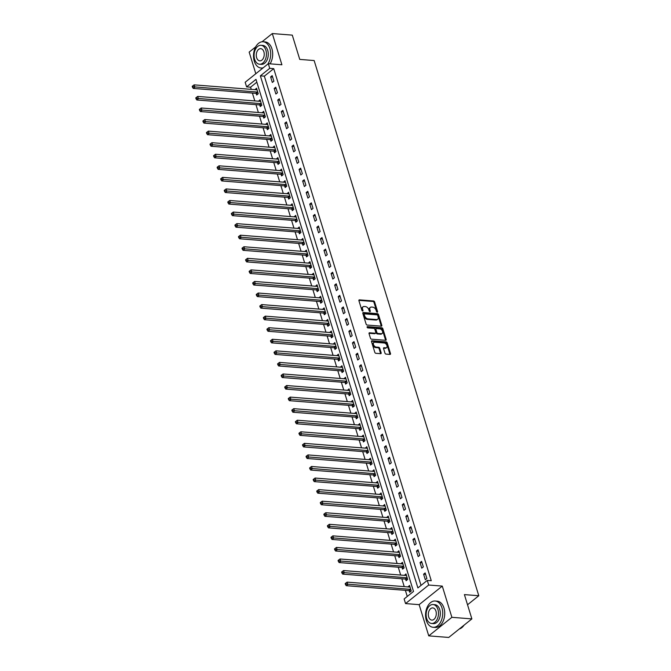 <?xml version="1.0" encoding="UTF-8"?>
<svg xmlns="http://www.w3.org/2000/svg" width="671" height="671" viewBox="0 0 671 671"><rect width="100%" height="100%" fill="white"/><g stroke="black" fill="none" stroke-linecap="round" stroke-linejoin="round"><path stroke-width="1.01" d="M377.228 312.183A0.721 0.47 51.3 0 0 377.58 311.587L374.611 301.942A1.032 0.671 51.3 0 0 373.554 300.977L359.421 299.862A1.032 0.671 51.3 0 0 358.918 300.709L361.887 310.354A0.721 0.47 51.3 0 0 362.986 310.447L362.6 309.197A3.313 2.147 51.3 0 1 363.045 306.806A3.313 2.147 51.3 0 1 364.219 306.488L365.393 306.58A3.313 2.147 51.3 0 1 368.798 309.683L369.184 310.933A0.721 0.47 51.3 0 0 370.283 311.017L369.897 309.767A3.313 2.147 51.3 0 1 370.342 307.385A3.313 2.147 51.3 0 1 371.516 307.058L372.699 307.15A3.313 2.147 51.3 0 1 376.104 310.254L376.481 311.503A0.721 0.47 51.3 0 0 377.228 312.183M377.58 311.587L376.959 312.09A0.721 0.47 51.3 0 0 376.959 312.09L373.99 302.445A1.032 0.671 51.3 0 0 372.925 301.472L358.868 300.365M362.365 310.95A0.721 0.47 51.3 0 0 362.357 310.941L361.979 309.692L362.6 309.197M370.283 311.017L369.662 311.52L369.276 310.27L369.897 309.767M384.961 353.131A1.032 0.671 51.3 0 0 386.026 354.103L389.994 354.414A1.032 0.671 51.3 0 0 390.497 353.567L387.201 342.856A1.032 0.671 51.3 0 0 386.135 341.883L372.011 340.767A1.032 0.671 51.3 0 0 371.508 341.614L374.804 352.334A1.032 0.671 51.3 0 0 375.869 353.307L380.65 353.676A1.032 0.671 51.3 0 0 381.162 352.837L379.744 348.249A1.032 0.671 51.3 0 0 378.679 347.276L376.305 347.092A2.768 1.795 51.3 0 1 373.747 345.162A2.768 1.795 51.3 0 1 373.831 342.504A2.768 1.795 51.3 0 1 374.812 342.235L384.114 342.965A2.768 1.795 51.3 0 1 386.681 344.894A2.768 1.795 51.3 0 1 386.597 347.553A2.768 1.795 51.3 0 1 385.607 347.821L384.055 347.704A1.032 0.671 51.3 0 0 383.552 348.551L384.961 353.131M427.268 580.407L428.694 585.028L405.552 603.581L404.127 598.96L413.512 591.436L255.978 79.363L246.593 86.886L245.167 82.256L268.308 63.703L269.734 68.333L260.356 75.848L417.89 587.922L427.268 580.407L431.268 580.717L273.734 68.643L269.734 68.333M268.308 63.703L281.904 64.777L272.3 33.55L292.288 35.127L299.752 59.409L314.145 60.541L478.792 595.739L464.407 594.607L471.872 618.897L451.885 617.32L442.281 586.102L428.694 585.028M381.304 326.173A1.032 0.671 51.3 0 0 381.807 325.326L378.511 314.607A1.032 0.671 51.3 0 0 377.446 313.642L363.321 312.527A1.032 0.671 51.3 0 0 362.818 313.374L366.114 324.093A1.032 0.671 51.3 0 0 367.18 325.058L381.304 326.173M382.856 328.731L386.152 339.451A1.032 0.671 51.3 0 1 385.649 340.298L371.524 339.182A1.032 0.671 51.3 0 1 370.459 338.209L369.05 333.63A1.032 0.671 51.3 0 1 369.553 332.782L375.282 333.227A1.032 0.671 51.3 0 0 375.785 332.388L374.854 329.344A1.032 0.671 51.3 0 0 373.789 328.371L367.825 327.901A0.721 0.47 51.3 0 1 367.431 326.634L381.791 327.758A1.032 0.671 51.3 0 1 382.856 328.731L382.227 329.235L385.523 339.945L386.152 339.451M471.872 618.897L448.74 637.45L428.752 635.873L451.885 617.32M272.3 33.55L262.025 41.787M255.668 46.886L249.159 52.103L255.81 73.726M273.734 68.643L264.349 76.167L421.019 585.414M270.623 76.905L272.325 82.458L273.894 81.199L272.183 75.655L270.623 76.905L272.619 77.064M274.179 88.471L275.882 94.024L277.45 92.766L275.739 87.213L274.179 88.471L276.175 88.631M277.735 100.038L279.446 105.582L281.006 104.332L279.295 98.78L277.735 100.038L279.732 100.189M281.292 111.596L283.003 117.148L284.563 115.898L282.86 110.346L281.292 111.596L283.288 111.755M284.848 123.162L286.559 128.715L288.119 127.465L286.416 121.912L284.848 123.162L286.844 123.321M288.404 134.728L290.115 140.281L291.675 139.023L289.973 133.479L288.404 134.728L290.409 134.888M291.969 146.295L293.672 151.847L295.24 150.589L293.529 145.037L291.969 146.295L293.965 146.446M295.525 157.861L297.228 163.405L298.796 162.156L297.085 156.603L295.525 157.861L297.521 158.012M299.081 169.419L300.793 174.972L302.353 173.722L300.642 168.169L299.081 169.419L301.078 169.578M302.638 180.985L304.349 186.538L305.909 185.28L304.206 179.736L302.638 180.985L304.634 181.145M306.194 192.552L307.905 198.104L309.465 196.846L307.763 191.294L306.194 192.552L308.19 192.711M309.75 204.118L311.461 209.662L313.022 208.413L311.319 202.86L309.75 204.118L311.755 204.269M313.315 215.676L315.018 221.229L316.586 219.979L314.875 214.426L313.315 215.676L315.311 215.836M316.871 227.243L318.574 232.795L320.142 231.537L318.431 225.993L316.871 227.243L318.868 227.402M320.428 238.809L322.139 244.361L323.699 243.103L321.988 237.551L320.428 238.809L322.424 238.968M323.984 250.375L325.695 255.919L327.255 254.67L325.552 249.117L323.984 250.375L325.98 250.526M327.54 261.933L329.251 267.486L330.811 266.236L329.109 260.683L327.54 261.933L329.536 262.093M331.097 273.5L332.808 279.052L334.368 277.802L332.665 272.25L331.097 273.5L333.101 273.659M334.661 285.066L336.364 290.618L337.932 289.36L336.221 283.808L334.661 285.066L336.657 285.225M338.218 296.632L339.92 302.185L341.489 300.927L339.778 295.374L338.218 296.632L340.214 296.783M341.774 308.199L343.485 313.743L345.045 312.493L343.334 306.941L341.774 308.199L343.77 308.35M345.33 319.757L347.041 325.309L348.601 324.059L346.899 318.507L345.33 319.757L347.326 319.916M348.886 331.323L350.598 336.876L352.158 335.617L350.455 330.073L348.886 331.323L350.883 331.482M352.443 342.889L354.154 348.442L355.714 347.184L354.011 341.631L352.443 342.889L354.447 343.049M356.007 354.456L357.71 360L359.279 358.75L357.568 353.198L356.007 354.456L358.004 354.607M359.564 366.014L361.266 371.566L362.835 370.317L361.124 364.764L359.564 366.014L361.56 366.173M363.12 377.58L364.831 383.133L366.391 381.874L364.68 376.33L363.12 377.58L365.116 377.739M366.676 389.146L368.387 394.699L369.947 393.441L368.236 387.888L366.676 389.146L368.673 389.306M370.233 400.713L371.944 406.257L373.504 405.007L371.801 399.455L370.233 400.713L372.229 400.864M373.789 412.271L375.5 417.823L377.06 416.574L375.357 411.021L373.789 412.271L375.794 412.43M377.354 423.837L379.056 429.39L380.625 428.14L378.914 422.587L377.354 423.837L379.35 423.997M380.91 435.404L382.613 440.956L384.181 439.698L382.47 434.145L380.91 435.404L382.906 435.563M384.466 446.97L386.177 452.522L387.737 451.264L386.026 445.712L384.466 446.97L386.462 447.121M388.023 458.536L389.734 464.08L391.294 462.831L389.583 457.278L388.023 458.536L390.019 458.687M391.579 470.094L393.29 475.647L394.85 474.397L393.147 468.844L391.579 470.094L393.575 470.254M395.135 481.661L396.846 487.213L398.406 485.955L396.704 480.411L395.135 481.661L397.14 481.82M398.7 493.227L400.402 498.779L401.971 497.521L400.26 491.969L398.7 493.227L400.696 493.386M402.256 504.793L403.959 510.337L405.527 509.088L403.816 503.535L402.256 504.793L404.252 504.944M405.812 516.351L407.515 521.904L409.084 520.654L407.372 515.102L405.812 516.351L407.809 516.511M409.369 527.918L411.08 533.47L412.64 532.212L410.929 526.668L409.369 527.918L411.365 528.077M412.925 539.484L414.636 545.037L416.196 543.778L414.493 538.226L412.925 539.484L414.921 539.643M416.481 551.05L418.192 556.595L419.752 555.345L418.05 549.792L416.481 551.05L418.486 551.201M420.046 562.608L421.749 568.161L423.317 566.911L421.606 561.359L420.046 562.608L422.042 562.768M423.602 574.175L425.305 579.727L426.873 578.477L425.162 572.925L423.602 574.175L425.599 574.334M256.842 82.189L250.593 87.196L251.256 89.352M252.397 93.076L254.812 100.918M255.953 104.642L258.369 112.485M259.518 116.209L261.925 124.043M263.074 127.767L265.481 135.609M266.63 139.333L269.046 147.175M270.187 150.9L272.602 158.742M273.743 162.466L276.158 170.3M277.299 174.024L279.715 181.866M280.864 185.59L283.271 193.433M284.42 197.157L286.827 204.999M287.976 208.723L290.392 216.565M291.533 220.281L293.948 228.123M295.089 231.847L297.505 239.69M298.645 243.414L301.061 251.256M302.21 254.98L304.617 262.822M305.766 266.546L308.174 274.38M309.323 278.104L311.73 285.947M312.879 289.671L315.295 297.513M316.435 301.237L318.851 309.079M319.992 312.803L322.407 320.637M323.556 324.361L325.963 332.204M327.113 335.928L329.52 343.77M330.669 347.494L333.076 355.336M334.225 359.06L336.641 366.903M337.781 370.618L340.197 378.461M341.338 382.185L343.753 390.027M344.902 393.751L347.31 401.594M348.459 405.318L350.866 413.16M352.015 416.884L354.422 424.718M355.571 428.442L357.987 436.284M359.128 440.008L361.543 447.851M362.684 451.575L365.099 459.417M366.249 463.141L368.656 470.975M369.805 474.699L372.212 482.541M373.361 486.265L375.768 494.108M376.917 497.832L379.333 505.674M380.474 509.398L382.889 517.232M384.03 520.956L386.446 528.798M387.595 532.522L390.002 540.365M391.151 544.089L393.558 551.931M394.707 555.655L397.115 563.497M398.264 567.221L400.679 575.055M401.82 578.779L404.236 586.622M405.376 590.346L407.255 596.452M256.23 93.487L256.691 94.997L258.26 93.739L256.548 88.186L255.047 89.654M259.786 105.053L260.247 106.555L261.816 105.305L260.105 99.753L258.603 101.212M263.342 116.62L263.804 118.121L265.372 116.871L263.661 111.319L262.168 112.778M266.899 128.186L267.368 129.688L268.928 128.429L267.217 122.885L265.724 124.345M270.463 139.744L270.925 141.254L272.485 139.996L270.782 134.443L269.281 135.911M274.02 151.31L274.481 152.82L276.041 151.562L274.338 146.01L272.837 147.477M277.576 162.877L278.037 164.378L279.606 163.128L277.895 157.576L276.393 159.035M281.132 174.443L281.594 175.945L283.162 174.695L281.451 169.142L279.95 170.602M284.689 186.001L285.15 187.511L286.718 186.253L285.007 180.709L283.514 182.168M288.245 197.568L288.715 199.077L290.275 197.819L288.564 192.267L287.071 193.734M291.81 209.134L292.271 210.635L293.831 209.386L292.128 203.833L290.627 205.292M295.366 220.7L295.827 222.202L297.387 220.952L295.685 215.399L294.183 216.859M298.922 232.258L299.383 233.768L300.952 232.51L299.241 226.966L297.739 228.425M302.478 243.825L302.94 245.334L304.508 244.076L302.797 238.524L301.296 239.992M306.035 255.391L306.496 256.892L308.064 255.643L306.353 250.09L304.86 251.55M309.591 266.957L310.061 268.459L311.621 267.209L309.91 261.656L308.417 263.116M313.156 278.524L313.617 280.025L315.177 278.767L313.474 273.223L311.973 274.682M316.712 290.082L317.173 291.591L318.733 290.333L317.031 284.781L315.529 286.249M320.268 301.648L320.73 303.149L322.298 301.9L320.587 296.347L319.086 297.815M323.825 313.214L324.286 314.716L325.854 313.466L324.143 307.914L322.642 309.373M327.381 324.781L327.842 326.282L329.411 325.032L327.7 319.48L326.198 320.939M330.937 336.339L331.407 337.849L332.967 336.59L331.256 331.046L329.763 332.506M334.502 347.905L334.963 349.415L336.523 348.157L334.821 342.604L333.319 344.072M338.058 359.471L338.519 360.973L340.08 359.723L338.377 354.171L336.876 355.63M341.614 371.038L342.076 372.539L343.644 371.289L341.933 365.737L340.432 367.196M345.171 382.596L345.632 384.106L347.201 382.847L345.49 377.303L343.988 378.763M348.727 394.162L349.188 395.672L350.757 394.414L349.046 388.861L347.544 390.329M352.283 405.729L352.753 407.23L354.313 405.98L352.602 400.428L351.109 401.887M355.848 417.295L356.309 418.796L357.869 417.547L356.167 411.994L354.665 413.453M359.404 428.861L359.866 430.363L361.426 429.105L359.723 423.56L358.222 425.02M362.961 440.419L363.422 441.929L364.99 440.671L363.279 435.118L361.778 436.586M366.517 451.986L366.978 453.487L368.547 452.237L366.836 446.685L365.334 448.144M370.073 463.552L370.535 465.053L372.103 463.804L370.392 458.251L368.891 459.71M373.63 475.118L374.099 476.62L375.659 475.37L373.948 469.817L372.455 471.277M377.194 486.676L377.656 488.186L379.216 486.928L377.513 481.384L376.012 482.843M380.751 498.243L381.212 499.752L382.772 498.494L381.069 492.942L379.568 494.41M384.307 509.809L384.768 511.31L386.337 510.061L384.626 504.508L383.124 505.968M387.863 521.375L388.324 522.877L389.893 521.627L388.182 516.074L386.681 517.534M391.419 532.933L391.881 534.443L393.449 533.185L391.738 527.641L390.237 529.1M394.976 544.5L395.445 546.009L397.006 544.751L395.294 539.199L393.802 540.667M398.54 556.066L399.002 557.567L400.562 556.318L398.859 550.765L397.358 552.225M402.097 567.632L402.558 569.134L404.118 567.884L402.415 562.332L400.914 563.791M405.653 579.199L406.114 580.7L407.674 579.442L405.972 573.898L404.47 575.357M409.209 590.757L409.671 592.267L411.239 591.008L409.528 585.456L408.027 586.924M467.528 604.772L478.792 595.739M442.281 586.102L419.14 604.655L428.752 635.873M419.14 604.655L405.552 603.581M250.593 87.196L246.593 86.886M264.349 76.167L260.356 75.848M254.988 89.444L256.985 89.604M258.545 101.011L260.541 101.162M262.101 112.569L264.097 112.728M265.657 124.135L267.654 124.294M269.214 135.701L271.21 135.861M272.77 147.268L274.775 147.419M276.335 158.826L278.331 158.985M279.891 170.392L281.887 170.551M283.447 181.958L285.443 182.118M287.003 193.525L289 193.684M290.56 205.091L292.556 205.242M294.116 216.649L296.121 216.808M297.681 228.215L299.677 228.375M301.237 239.782L303.233 239.941M304.793 251.348L306.79 251.499M308.35 262.906L310.346 263.066M311.906 274.473L313.902 274.632M315.462 286.039L317.467 286.198M319.027 297.605L321.023 297.756M322.583 309.163L324.579 309.323M326.14 320.73L328.136 320.889M329.696 332.296L331.692 332.455M333.252 343.862L335.248 344.022M336.808 355.429L338.813 355.58M340.373 366.987L342.369 367.146M343.929 378.553L345.926 378.712M347.486 390.119L349.482 390.279M351.042 401.686L353.038 401.837M354.598 413.244L356.595 413.403M358.155 424.81L360.151 424.969M361.719 436.376L363.716 436.536M365.276 447.943L367.272 448.094M368.832 459.501L370.828 459.66M372.388 471.067L374.384 471.227M375.945 482.634L377.941 482.793M379.501 494.2L381.497 494.359M383.057 505.766L385.062 505.917M386.622 517.324L388.618 517.484M390.178 528.891L392.174 529.05M393.734 540.457L395.731 540.616M397.291 552.023L399.287 552.174M400.847 563.581L402.843 563.741M404.403 575.148L406.408 575.307M407.968 586.714L409.964 586.873M370.342 307.385L369.713 307.88A3.313 2.147 51.3 0 0 369.276 310.27M363.045 306.806L362.415 307.31A3.313 2.147 51.3 0 0 361.979 309.692M381.229 326.165A1.032 0.671 51.3 0 0 381.187 325.829L377.89 315.11A1.032 0.671 51.3 0 0 376.825 314.145L362.768 313.038M377.723 315.521A0.721 0.47 51.3 0 0 376.976 314.842L364.579 313.869A0.721 0.47 51.3 0 0 364.219 314.464L364.63 315.781A3.313 2.147 51.3 0 0 368.035 318.884L376.506 319.547A3.313 2.147 51.3 0 0 377.689 319.228A3.313 2.147 51.3 0 0 378.125 316.838L377.723 315.521M363.95 314.372A0.721 0.47 51.3 0 0 363.598 314.959L364.219 314.464M377.689 319.228L377.06 319.723A3.313 2.147 51.3 0 1 375.886 320.05L367.406 319.379A3.313 2.147 51.3 0 1 364.001 316.276L363.598 314.959M369 333.286L374.653 333.73A1.032 0.671 51.3 0 0 375.022 333.63L375.651 333.126M367.062 327.154L381.17 328.262L381.791 327.758M381.229 333.697A2.768 1.795 51.3 0 0 382.21 333.428A2.768 1.795 51.3 0 0 382.294 330.769A2.768 1.795 51.3 0 0 379.727 328.84L376.456 328.58A1.032 0.671 51.3 0 0 375.945 329.427L376.884 332.472A1.032 0.671 51.3 0 0 377.949 333.437L381.229 333.697L380.6 334.2A2.768 1.795 51.3 0 0 381.581 333.932L382.21 333.428M375.827 329.084A1.032 0.671 51.3 0 0 375.324 329.931L375.945 329.427M380.6 334.2L377.32 333.94A1.032 0.671 51.3 0 1 376.263 332.975L375.324 329.931M382.227 329.235A1.032 0.671 51.3 0 0 381.17 328.262M386.597 347.553L385.968 348.056A2.768 1.795 51.3 0 1 384.986 348.324L383.51 348.207M373.831 342.504L373.202 343.007A2.768 1.795 51.3 0 0 373.118 345.657A2.768 1.795 51.3 0 0 375.685 347.595L376.305 347.092M380.583 353.676A1.032 0.671 51.3 0 0 380.532 353.332L379.123 348.752A1.032 0.671 51.3 0 0 378.058 347.779L375.685 347.595M389.918 354.405A1.032 0.671 51.3 0 0 389.868 354.07L386.571 343.351A1.032 0.671 51.3 0 0 385.515 342.386L371.457 341.279M257.01 89.696L256.926 89.729A1.057 0.688 -128.7 0 1 256.649 89.78L194.129 84.856L194.833 87.171L193.273 88.421L255.794 93.344A1.057 0.688 -128.7 0 1 256.112 93.437L257.698 94.192M193.114 86.769L192.829 85.846L192.208 86.349L192.485 87.272L193.114 86.769L257.362 92.086A1.057 0.688 -128.7 0 1 257.681 92.179L257.79 92.237M192.829 85.846L194.129 84.856M193.273 88.421L192.485 87.272M260.566 101.262L260.482 101.296A1.057 0.688 -128.7 0 1 260.205 101.338L197.685 96.423L198.398 98.729L196.829 99.987L259.35 104.911A1.057 0.688 -128.7 0 1 259.669 104.995L261.254 105.75M196.67 98.335L196.385 97.412L195.764 97.907L196.049 98.838L196.67 98.335L260.918 103.653A1.057 0.688 -128.7 0 1 261.237 103.745L261.355 103.804M196.385 97.412L197.685 96.423M196.829 99.987L196.049 98.838M264.131 112.82L264.038 112.862A1.057 0.688 -128.7 0 1 263.762 112.904L201.241 107.989L201.954 110.296L200.386 111.554L262.906 116.469A1.057 0.688 -128.7 0 1 263.225 116.561L264.81 117.316M200.226 109.901L199.941 108.97L199.321 109.474L199.606 110.396L200.226 109.901L264.475 115.219A1.057 0.688 -128.7 0 1 264.793 115.311L264.911 115.362M199.941 108.97L201.241 107.989M200.386 111.554L199.606 110.396M267.687 124.387L267.595 124.429A1.057 0.688 -128.7 0 1 267.318 124.471L204.798 119.547L205.511 121.862L203.942 123.112L266.471 128.035A1.057 0.688 -128.7 0 1 266.79 128.127L268.366 128.882M203.791 121.459L203.506 120.537L202.877 121.04L203.162 121.963L203.791 121.459L268.031 126.785A1.057 0.688 -128.7 0 1 268.35 126.869L268.467 126.928M203.506 120.537L204.798 119.547M203.942 123.112L203.162 121.963M271.243 135.953L271.151 135.995A1.057 0.688 -128.7 0 1 270.874 136.037L208.354 131.113L209.067 133.428L207.507 134.678L270.027 139.602A1.057 0.688 -128.7 0 1 270.346 139.694L271.931 140.449M207.347 133.026L207.062 132.103L206.433 132.606L206.718 133.529L207.347 133.026L271.587 138.343A1.057 0.688 -128.7 0 1 271.906 138.436L272.023 138.494M207.062 132.103L208.354 131.113M207.507 134.678L206.718 133.529M267.788 64.122A13.177 8.555 -85.5 0 0 269.918 48.631A13.177 8.555 -85.5 0 0 263.133 41.761A13.177 8.555 -85.5 0 0 255.173 47.884A13.177 8.555 -85.5 0 0 254.284 61.162A13.177 8.555 -85.5 0 0 261.061 68.031A13.177 8.555 -85.5 0 0 263.217 67.788M270.069 63.846A13.177 8.555 -85.5 0 0 271.914 48.782A13.177 8.555 -85.5 0 0 265.129 41.921L263.133 41.761M261.002 45.292L262.847 45.435A9.486 6.156 94.5 0 1 267.729 50.384A9.486 6.156 94.5 0 1 267.092 59.945A9.486 6.156 94.5 0 1 261.355 64.357L259.518 64.215A9.486 6.156 -85.5 0 0 265.246 59.803A9.486 6.156 -85.5 0 0 265.892 50.241A9.486 6.156 -85.5 0 0 261.002 45.292A9.486 6.156 -85.5 0 0 255.274 49.704A9.486 6.156 -85.5 0 0 254.628 59.266A9.486 6.156 -85.5 0 0 259.518 64.215M256.632 57.664A6.114 3.967 -85.5 0 0 259.778 60.851A6.114 3.967 -85.5 0 0 263.477 58.008A6.114 3.967 -85.5 0 0 263.888 51.843A6.114 3.967 -85.5 0 0 260.742 48.656A6.114 3.967 -85.5 0 0 257.043 51.499A6.114 3.967 -85.5 0 0 256.632 57.664M441.963 607.884A13.177 8.555 -85.5 0 0 435.185 601.015A13.177 8.555 -85.5 0 0 427.217 607.138A13.177 8.555 -85.5 0 0 426.328 620.423A13.177 8.555 -85.5 0 0 433.114 627.293A13.177 8.555 -85.5 0 0 441.073 621.17A13.177 8.555 -85.5 0 0 441.963 607.884M433.114 627.293L435.11 627.444A13.177 8.555 -85.5 0 0 443.078 621.329A13.177 8.555 -85.5 0 0 443.967 608.043A13.177 8.555 -85.5 0 0 437.182 601.174L435.185 601.015M433.055 604.546L434.892 604.697A9.486 6.156 94.5 0 1 439.773 609.637A9.486 6.156 94.5 0 1 439.136 619.207A9.486 6.156 94.5 0 1 433.407 623.611L431.562 623.468A9.486 6.156 -85.5 0 0 437.299 619.056A9.486 6.156 -85.5 0 0 437.937 609.494A9.486 6.156 -85.5 0 0 433.055 604.546A9.486 6.156 -85.5 0 0 427.318 608.958A9.486 6.156 -85.5 0 0 426.681 618.519A9.486 6.156 -85.5 0 0 431.562 623.468M428.685 616.917A6.114 3.967 -85.5 0 0 431.83 620.105A6.114 3.967 -85.5 0 0 435.521 617.261A6.114 3.967 -85.5 0 0 435.94 611.096A6.114 3.967 -85.5 0 0 432.787 607.909A6.114 3.967 -85.5 0 0 429.096 610.753A6.114 3.967 -85.5 0 0 428.685 616.917M459.3 628.979A13.177 8.555 -85.5 0 0 464.064 625.162M274.8 147.519L274.716 147.553A1.057 0.688 -128.7 0 1 274.439 147.595L211.91 142.68L212.623 144.995L211.063 146.244L273.583 151.168A1.057 0.688 -128.7 0 1 273.902 151.252L275.487 152.007M210.904 144.592L210.619 143.669L209.989 144.164L210.275 145.095L210.904 144.592L275.144 149.91A1.057 0.688 -128.7 0 1 275.462 150.002L275.58 150.061M210.619 143.669L211.91 142.68M211.063 146.244L210.275 145.095M278.356 159.077L278.272 159.119A1.057 0.688 -128.7 0 1 277.995 159.161L215.466 154.246L216.179 156.553L214.619 157.811L277.14 162.726A1.057 0.688 -128.7 0 1 277.459 162.818L279.044 163.573M214.46 156.158L214.175 155.227L213.554 155.731L213.831 156.653L214.46 156.158L278.708 161.476A1.057 0.688 -128.7 0 1 279.027 161.568L279.136 161.619M214.175 155.227L215.466 154.246M214.619 157.811L213.831 156.653M281.912 170.644L281.828 170.686A1.057 0.688 -128.7 0 1 281.552 170.728L219.031 165.804L219.736 168.119L218.176 169.377L280.696 174.292A1.057 0.688 -128.7 0 1 281.015 174.385L282.6 175.139M218.016 167.716L217.731 166.794L217.11 167.297L217.396 168.22L218.016 167.716L282.265 173.043A1.057 0.688 -128.7 0 1 282.583 173.135L282.701 173.185M217.731 166.794L219.031 165.804M218.176 169.377L217.396 168.22M285.469 182.21L285.385 182.252A1.057 0.688 -128.7 0 1 285.108 182.294L222.587 177.37L223.3 179.685L221.732 180.935L284.252 185.859A1.057 0.688 -128.7 0 1 284.571 185.951L286.156 186.706M221.573 179.283L221.287 178.36L220.667 178.863L220.952 179.786L221.573 179.283L285.821 184.609A1.057 0.688 -128.7 0 1 286.14 184.693L286.257 184.751M221.287 178.36L222.587 177.37M221.732 180.935L220.952 179.786M289.033 193.776L288.941 193.81A1.057 0.688 -128.7 0 1 288.664 193.86L226.144 188.937L226.857 191.252L225.288 192.502L287.817 197.425A1.057 0.688 -128.7 0 1 288.136 197.517L289.713 198.264M225.137 190.849L224.852 189.927L224.223 190.421L224.508 191.352L225.137 190.849L289.377 196.167A1.057 0.688 -128.7 0 1 289.696 196.259L289.813 196.318M224.852 189.927L226.144 188.937M225.288 192.502L224.508 191.352M292.59 205.334L292.497 205.376A1.057 0.688 -128.7 0 1 292.22 205.418L229.7 200.503L230.413 202.81L228.853 204.068L291.373 208.991A1.057 0.688 -128.7 0 1 291.692 209.075L293.277 209.83M228.694 202.416L228.408 201.485L227.779 201.988L228.065 202.919L228.694 202.416L292.933 207.733A1.057 0.688 -128.7 0 1 293.252 207.825L293.37 207.876M228.408 201.485L229.7 200.503M228.853 204.068L228.065 202.919M296.146 216.901L296.062 216.943A1.057 0.688 -128.7 0 1 295.785 216.985L233.256 212.061L233.969 214.376L232.409 215.634L294.93 220.549A1.057 0.688 -128.7 0 1 295.248 220.642L296.834 221.396M232.25 213.982L231.965 213.051L231.336 213.554L231.621 214.477L232.25 213.982L296.49 219.3A1.057 0.688 -128.7 0 1 296.808 219.392L296.926 219.442M231.965 213.051L233.256 212.061M232.409 215.634L231.621 214.477M299.702 228.467L299.618 228.509A1.057 0.688 -128.7 0 1 299.341 228.551L236.813 223.628L237.526 225.942L235.966 227.192L298.486 232.116A1.057 0.688 -128.7 0 1 298.805 232.208L300.39 232.963M235.806 225.54L235.521 224.617L234.9 225.12L235.177 226.043L235.806 225.54L300.054 230.866A1.057 0.688 -128.7 0 1 300.373 230.95L300.482 231.009M235.521 224.617L236.813 223.628M235.966 227.192L235.177 226.043M303.258 240.033L303.175 240.067A1.057 0.688 -128.7 0 1 302.898 240.117L240.377 235.194L241.082 237.509L239.522 238.759L302.042 243.682A1.057 0.688 -128.7 0 1 302.361 243.774L303.946 244.529M239.362 237.106L239.077 236.184L238.457 236.687L238.742 237.609L239.362 237.106L303.611 242.424A1.057 0.688 -128.7 0 1 303.929 242.516L304.047 242.575M239.077 236.184L240.377 235.194M239.522 238.759L238.742 237.609M306.815 251.6L306.731 251.633A1.057 0.688 -128.7 0 1 306.454 251.675L243.934 246.76L244.647 249.067L243.078 250.325L305.599 255.248A1.057 0.688 -128.7 0 1 305.917 255.332L307.503 256.087M242.919 248.673L242.634 247.75L242.013 248.245L242.298 249.176L242.919 248.673L307.167 253.99A1.057 0.688 -128.7 0 1 307.486 254.083L307.603 254.141M242.634 247.75L243.934 246.76M243.078 250.325L242.298 249.176M310.379 263.158L310.287 263.2A1.057 0.688 -128.7 0 1 310.01 263.242L247.49 258.318L248.203 260.633L246.634 261.891L309.163 266.806A1.057 0.688 -128.7 0 1 309.482 266.899L311.059 267.654M246.483 260.239L246.198 259.308L245.569 259.811L245.854 260.734L246.483 260.239L310.723 265.557A1.057 0.688 -128.7 0 1 311.042 265.649L311.159 265.699M246.198 259.308L247.49 258.318M246.634 261.891L245.854 260.734M313.936 274.724L313.843 274.766A1.057 0.688 -128.7 0 1 313.567 274.808L251.046 269.885L251.759 272.2L250.199 273.449L312.72 278.373A1.057 0.688 -128.7 0 1 313.038 278.465L314.624 279.22M250.04 271.797L249.755 270.874L249.126 271.378L249.411 272.3L250.04 271.797L314.28 277.123A1.057 0.688 -128.7 0 1 314.598 277.207L314.716 277.266M249.755 270.874L251.046 269.885M250.199 273.449L249.411 272.3M317.492 286.291L317.408 286.332A1.057 0.688 -128.7 0 1 317.123 286.374L254.603 281.451L255.315 283.766L253.755 285.016L316.276 289.939A1.057 0.688 -128.7 0 1 316.595 290.031L318.18 290.786M253.596 283.363L253.311 282.441L252.682 282.944L252.967 283.867L253.596 283.363L317.836 288.681A1.057 0.688 -128.7 0 1 318.155 288.773L318.272 288.832M253.311 282.441L254.603 281.451M253.755 285.016L252.967 283.867M321.048 297.857L320.964 297.89A1.057 0.688 -128.7 0 1 320.688 297.932L258.159 293.017L258.872 295.332L257.312 296.582L319.832 301.505A1.057 0.688 -128.7 0 1 320.151 301.589L321.736 302.344M257.152 294.93L256.867 294.007L256.247 294.502L256.523 295.433L257.152 294.93L321.392 300.247A1.057 0.688 -128.7 0 1 321.719 300.34L321.828 300.398M256.867 294.007L258.159 293.017M257.312 296.582L256.523 295.433M324.605 309.415L324.521 309.457A1.057 0.688 -128.7 0 1 324.244 309.499L261.724 304.584L262.428 306.89L260.868 308.148L323.388 313.063A1.057 0.688 -128.7 0 1 323.707 313.156L325.292 313.911M260.709 306.496L260.423 305.565L259.803 306.068L260.088 306.991L260.709 306.496L324.957 311.814A1.057 0.688 -128.7 0 1 325.276 311.906L325.393 311.956M260.423 305.565L261.724 304.584M260.868 308.148L260.088 306.991M328.161 320.981L328.077 321.023A1.057 0.688 -128.7 0 1 327.8 321.065L265.28 316.142L265.993 318.457L264.424 319.715L326.945 324.63A1.057 0.688 -128.7 0 1 327.263 324.722L328.849 325.477M264.265 318.054L263.98 317.131L263.359 317.635L263.644 318.557L264.265 318.054L328.513 323.38A1.057 0.688 -128.7 0 1 328.832 323.472L328.949 323.523M263.98 317.131L265.28 316.142M264.424 319.715L263.644 318.557M331.726 332.548L331.633 332.59A1.057 0.688 -128.7 0 1 331.357 332.631L268.836 327.708L269.549 330.023L267.981 331.273L330.509 336.196A1.057 0.688 -128.7 0 1 330.828 336.288L332.405 337.043M267.83 329.62L267.544 328.698L266.915 329.201L267.201 330.124L267.83 329.62L332.07 334.946A1.057 0.688 -128.7 0 1 332.388 335.03L332.506 335.089M267.544 328.698L268.836 327.708M267.981 331.273L267.201 330.124M335.282 344.114L335.19 344.148A1.057 0.688 -128.7 0 1 334.913 344.198L272.392 339.274L273.105 341.589L271.545 342.839L334.066 347.763A1.057 0.688 -128.7 0 1 334.384 347.855L335.97 348.601M271.386 341.187L271.101 340.264L270.472 340.759L270.757 341.69L271.386 341.187L335.626 346.504A1.057 0.688 -128.7 0 1 335.945 346.597L336.062 346.655M271.101 340.264L272.392 339.274M271.545 342.839L270.757 341.69M338.838 355.672L338.754 355.714A1.057 0.688 -128.7 0 1 338.469 355.756L275.949 350.841L276.662 353.147L275.102 354.405L337.622 359.329A1.057 0.688 -128.7 0 1 337.941 359.413L339.526 360.168M274.942 352.753L274.657 351.822L274.028 352.325L274.313 353.256L274.942 352.753L339.182 358.071A1.057 0.688 -128.7 0 1 339.501 358.163L339.618 358.213M274.657 351.822L275.949 350.841M275.102 354.405L274.313 353.256M342.395 367.238L342.311 367.28A1.057 0.688 -128.7 0 1 342.034 367.322L279.505 362.399L280.218 364.714L278.658 365.972L341.178 370.887A1.057 0.688 -128.7 0 1 341.497 370.979L343.082 371.734M278.499 364.319L278.213 363.388L277.593 363.892L277.869 364.814L278.499 364.319L342.738 369.637A1.057 0.688 -128.7 0 1 343.066 369.729L343.175 369.78M278.213 363.388L279.505 362.399M278.658 365.972L277.869 364.814M345.951 378.805L345.867 378.847A1.057 0.688 -128.7 0 1 345.59 378.889L283.07 373.965L283.774 376.28L282.214 377.53L344.735 382.453A1.057 0.688 -128.7 0 1 345.053 382.545L346.639 383.3M282.055 375.877L281.77 374.955L281.149 375.458L281.434 376.381L282.055 375.877L346.303 381.203A1.057 0.688 -128.7 0 1 346.622 381.287L346.731 381.346M281.77 374.955L283.07 373.965M282.214 377.53L281.434 376.381M349.507 390.371L349.423 390.405A1.057 0.688 -128.7 0 1 349.146 390.455L286.626 385.531L287.339 387.846L285.771 389.096L348.291 394.02A1.057 0.688 -128.7 0 1 348.61 394.112L350.195 394.867M285.611 387.444L285.326 386.521L284.705 387.024L284.99 387.947L285.611 387.444L349.859 392.761A1.057 0.688 -128.7 0 1 350.178 392.854L350.296 392.912M285.326 386.521L286.626 385.531M285.771 389.096L284.99 387.947M353.072 401.937L352.98 401.971A1.057 0.688 -128.7 0 1 352.703 402.013L290.182 397.098L290.895 399.404L289.327 400.662L351.856 405.586A1.057 0.688 -128.7 0 1 352.174 405.67L353.751 406.425M289.167 399.01L288.891 398.088L288.262 398.582L288.547 399.513L289.167 399.01L353.416 404.328A1.057 0.688 -128.7 0 1 353.734 404.42L353.852 404.479M288.891 398.088L290.182 397.098M289.327 400.662L288.547 399.513M356.628 413.495L356.536 413.537A1.057 0.688 -128.7 0 1 356.259 413.579L293.739 408.656L294.452 410.971L292.892 412.229L355.412 417.144A1.057 0.688 -128.7 0 1 355.731 417.236L357.316 417.991M292.732 410.577L292.447 409.645L291.818 410.149L292.103 411.071L292.732 410.577L356.972 415.894A1.057 0.688 -128.7 0 1 357.291 415.986L357.408 416.037M292.447 409.645L293.739 408.656M292.892 412.229L292.103 411.071M360.184 425.062L360.101 425.104A1.057 0.688 -128.7 0 1 359.815 425.146L297.295 420.222L298.008 422.537L296.448 423.787L358.968 428.71A1.057 0.688 -128.7 0 1 359.287 428.803L360.872 429.557M296.288 422.134L296.003 421.212L295.374 421.715L295.659 422.638L296.288 422.134L360.528 427.461A1.057 0.688 -128.7 0 1 360.847 427.544L360.964 427.603M296.003 421.212L297.295 420.222M296.448 423.787L295.659 422.638M363.741 436.628L363.657 436.67A1.057 0.688 -128.7 0 1 363.38 436.712L300.851 431.788L301.564 434.103L300.004 435.353L362.525 440.277A1.057 0.688 -128.7 0 1 362.843 440.369L364.428 441.124M299.845 433.701L299.56 432.778L298.93 433.281L299.216 434.204L299.845 433.701L364.085 439.019A1.057 0.688 -128.7 0 1 364.412 439.111L364.521 439.17M299.56 432.778L300.851 431.788M300.004 435.353L299.216 434.204M367.297 448.194L367.213 448.228A1.057 0.688 -128.7 0 1 366.936 448.27L304.416 443.355L305.12 445.67L303.56 446.92L366.081 451.843A1.057 0.688 -128.7 0 1 366.4 451.927L367.985 452.682M303.401 445.267L303.116 444.345L302.495 444.839L302.78 445.77L303.401 445.267L367.649 450.585A1.057 0.688 -128.7 0 1 367.968 450.677L368.077 450.736M303.116 444.345L304.416 443.355M303.56 446.92L302.78 445.77M370.853 459.752L370.769 459.794A1.057 0.688 -128.7 0 1 370.493 459.836L307.972 454.921L308.685 457.228L307.117 458.486L369.637 463.401A1.057 0.688 -128.7 0 1 369.956 463.493L371.541 464.248M306.957 456.834L306.672 455.903L306.051 456.406L306.337 457.328L306.957 456.834L371.206 462.151A1.057 0.688 -128.7 0 1 371.524 462.244L371.642 462.294M306.672 455.903L307.972 454.921M307.117 458.486L306.337 457.328M374.418 471.319L374.326 471.361A1.057 0.688 -128.7 0 1 374.049 471.403L311.529 466.479L312.241 468.794L310.673 470.052L373.202 474.967A1.057 0.688 -128.7 0 1 373.521 475.06L375.097 475.814M310.514 468.392L310.237 467.469L309.608 467.972L309.893 468.895L310.514 468.392L374.762 473.718A1.057 0.688 -128.7 0 1 375.081 473.81L375.198 473.86M310.237 467.469L311.529 466.479M310.673 470.052L309.893 468.895M377.974 482.885L377.882 482.927A1.057 0.688 -128.7 0 1 377.605 482.969L315.085 478.046L315.798 480.361L314.238 481.61L376.758 486.534A1.057 0.688 -128.7 0 1 377.077 486.626L378.662 487.381M314.078 479.958L313.793 479.035L313.164 479.539L313.449 480.461L314.078 479.958L378.318 485.284A1.057 0.688 -128.7 0 1 378.637 485.368L378.754 485.427M313.793 479.035L315.085 478.046M314.238 481.61L313.449 480.461M381.531 494.452L381.447 494.485A1.057 0.688 -128.7 0 1 381.162 494.535L318.641 489.612L319.354 491.927L317.794 493.177L380.314 498.1A1.057 0.688 -128.7 0 1 380.633 498.192L382.218 498.939M317.635 491.524L317.349 490.602L316.72 491.097L317.006 492.028L317.635 491.524L381.874 496.842A1.057 0.688 -128.7 0 1 382.193 496.934L382.311 496.993M317.349 490.602L318.641 489.612M317.794 493.177L317.006 492.028M385.087 506.009L385.003 506.051A1.057 0.688 -128.7 0 1 384.726 506.093L322.197 501.178L322.91 503.485L321.35 504.743L383.871 509.666A1.057 0.688 -128.7 0 1 384.189 509.75L385.775 510.505M321.191 503.091L320.906 502.16L320.277 502.663L320.562 503.594L321.191 503.091L385.431 508.408A1.057 0.688 -128.7 0 1 385.75 508.501L385.867 508.551M320.906 502.16L322.197 501.178M321.35 504.743L320.562 503.594M388.643 517.576L388.559 517.618A1.057 0.688 -128.7 0 1 388.283 517.66L325.762 512.736L326.467 515.051L324.907 516.309L387.427 521.224A1.057 0.688 -128.7 0 1 387.746 521.317L389.331 522.072M324.747 514.657L324.462 513.726L323.841 514.229L324.127 515.152L324.747 514.657L388.995 519.975A1.057 0.688 -128.7 0 1 389.314 520.067L389.423 520.117M324.462 513.726L325.762 512.736M324.907 516.309L324.127 515.152M392.2 529.142L392.116 529.184A1.057 0.688 -128.7 0 1 391.839 529.226L329.318 524.303L330.031 526.618L328.463 527.867L390.983 532.791A1.057 0.688 -128.7 0 1 391.302 532.883L392.887 533.638M328.304 526.215L328.018 525.292L327.398 525.796L327.683 526.718L328.304 526.215L392.552 531.541A1.057 0.688 -128.7 0 1 392.87 531.625L392.988 531.684M328.018 525.292L329.318 524.303M328.463 527.867L327.683 526.718M395.764 540.709L395.672 540.742A1.057 0.688 -128.7 0 1 395.395 540.792L332.875 535.869L333.588 538.184L332.019 539.434L394.548 544.357A1.057 0.688 -128.7 0 1 394.867 544.449L396.444 545.204M331.86 537.781L331.583 536.859L330.954 537.362L331.239 538.285L331.86 537.781L396.108 543.099A1.057 0.688 -128.7 0 1 396.427 543.191L396.544 543.25M331.583 536.859L332.875 535.869M332.019 539.434L331.239 538.285M399.32 552.275L399.228 552.308A1.057 0.688 -128.7 0 1 398.951 552.35L336.431 547.435L337.144 549.742L335.584 551L398.104 555.923A1.057 0.688 -128.7 0 1 398.423 556.007L400.008 556.762M335.425 549.348L335.139 548.425L334.51 548.92L334.795 549.851L335.425 549.348L399.664 554.665A1.057 0.688 -128.7 0 1 399.983 554.758L400.101 554.816M335.139 548.425L336.431 547.435M335.584 551L334.795 549.851M402.877 563.833L402.793 563.875A1.057 0.688 -128.7 0 1 402.508 563.917L339.987 558.993L340.7 561.308L339.14 562.566L401.661 567.481A1.057 0.688 -128.7 0 1 401.979 567.574L403.565 568.329M338.981 560.914L338.696 559.983L338.067 560.486L338.352 561.409L338.981 560.914L403.221 566.232A1.057 0.688 -128.7 0 1 403.539 566.324L403.657 566.374M338.696 559.983L339.987 558.993M339.14 562.566L338.352 561.409M406.433 575.399L406.349 575.441A1.057 0.688 -128.7 0 1 406.072 575.483L343.544 570.56L344.257 572.875L342.696 574.124L405.217 579.048A1.057 0.688 -128.7 0 1 405.536 579.14L407.121 579.895M342.537 572.472L342.252 571.549L341.623 572.053L341.908 572.975L342.537 572.472L406.777 577.798A1.057 0.688 -128.7 0 1 407.096 577.882L407.213 577.941M342.252 571.549L343.544 570.56M342.696 574.124L341.908 572.975M409.989 586.966L409.906 587.008A1.057 0.688 -128.7 0 1 409.629 587.05L347.108 582.126L347.813 584.441L346.253 585.691L408.773 590.614A1.057 0.688 -128.7 0 1 409.092 590.706L410.677 591.461M346.093 584.038L345.808 583.116L345.188 583.619L345.473 584.542L346.093 584.038L410.342 589.356A1.057 0.688 -128.7 0 1 410.66 589.448L410.769 589.507M345.808 583.116L347.108 582.126M346.253 585.691L345.473 584.542M362.357 310.941L362.986 310.447M358.876 300.298L359.421 299.862M372.925 301.472L373.554 300.977M373.99 302.445L374.611 301.942M362.776 312.971L363.321 312.527M376.825 314.145L377.446 313.642M377.89 315.11L378.511 314.607M381.187 325.829L381.807 325.326M364.001 316.276L364.63 315.781M367.406 319.379L368.035 318.884M375.886 320.05L376.506 319.547M369.008 333.219L369.553 332.782M374.653 333.73L375.282 333.227M376.263 332.975L376.884 332.472M377.32 333.94L377.949 333.437M383.51 348.14L384.055 347.704M384.986 348.324L385.607 347.821M378.058 347.779L378.679 347.276M379.123 348.752L379.744 348.249M380.532 353.332L381.162 352.837M371.466 341.212L372.011 340.767M385.515 342.386L386.135 341.883M386.571 343.351L387.201 342.856M389.868 354.07L390.497 353.567M255.794 93.344L257.362 92.086M256.112 93.437L257.681 92.179M259.35 104.911L260.918 103.653M259.669 104.995L261.237 103.745M262.906 116.469L264.475 115.219M263.225 116.561L264.793 115.311M266.471 128.035L268.031 126.785M266.79 128.127L268.35 126.869M270.027 139.602L271.587 138.343M270.346 139.694L271.906 138.436M273.583 151.168L275.144 149.91M273.902 151.252L275.462 150.002M277.14 162.726L278.708 161.476M277.459 162.818L279.027 161.568M280.696 174.292L282.265 173.043M281.015 174.385L282.583 173.135M284.252 185.859L285.821 184.609M284.571 185.951L286.14 184.693M287.817 197.425L289.377 196.167M288.136 197.517L289.696 196.259M291.373 208.991L292.933 207.733M291.692 209.075L293.252 207.825M294.93 220.549L296.49 219.3M295.248 220.642L296.808 219.392M298.486 232.116L300.054 230.866M298.805 232.208L300.373 230.95M302.042 243.682L303.611 242.424M302.361 243.774L303.929 242.516M305.599 255.248L307.167 253.99M305.917 255.332L307.486 254.083M309.163 266.806L310.723 265.557M309.482 266.899L311.042 265.649M312.72 278.373L314.28 277.123M313.038 278.465L314.598 277.207M316.276 289.939L317.836 288.681M316.595 290.031L318.155 288.773M319.832 301.505L321.392 300.247M320.151 301.589L321.719 300.34M323.388 313.063L324.957 311.814M323.707 313.156L325.276 311.906M326.945 324.63L328.513 323.38M327.263 324.722L328.832 323.472M330.509 336.196L332.07 334.946M330.828 336.288L332.388 335.03M334.066 347.763L335.626 346.504M334.384 347.855L335.945 346.597M337.622 359.329L339.182 358.071M337.941 359.413L339.501 358.163M341.178 370.887L342.738 369.637M341.497 370.979L343.066 369.729M344.735 382.453L346.303 381.203M345.053 382.545L346.622 381.287M348.291 394.02L349.859 392.761M348.61 394.112L350.178 392.854M351.856 405.586L353.416 404.328M352.174 405.67L353.734 404.42M355.412 417.144L356.972 415.894M355.731 417.236L357.291 415.986M358.968 428.71L360.528 427.461M359.287 428.803L360.847 427.544M362.525 440.277L364.085 439.019M362.843 440.369L364.412 439.111M366.081 451.843L367.649 450.585M366.4 451.927L367.968 450.677M369.637 463.401L371.206 462.151M369.956 463.493L371.524 462.244M373.202 474.967L374.762 473.718M373.521 475.06L375.081 473.81M376.758 486.534L378.318 485.284M377.077 486.626L378.637 485.368M380.314 498.1L381.874 496.842M380.633 498.192L382.193 496.934M383.871 509.666L385.431 508.408M384.189 509.75L385.75 508.501M387.427 521.224L388.995 519.975M387.746 521.317L389.314 520.067M390.983 532.791L392.552 531.541M391.302 532.883L392.87 531.625M394.548 544.357L396.108 543.099M394.867 544.449L396.427 543.191M398.104 555.923L399.664 554.665M398.423 556.007L399.983 554.758M401.661 567.481L403.221 566.232M401.979 567.574L403.539 566.324M405.217 579.048L406.777 577.798M405.536 579.14L407.096 577.882M408.773 590.614L410.342 589.356M409.092 590.706L410.66 589.448M363.69 314.439L364.319 313.936M375.458 329.184L376.087 328.681M261.061 68.031L262.747 68.165"/></g></svg>
